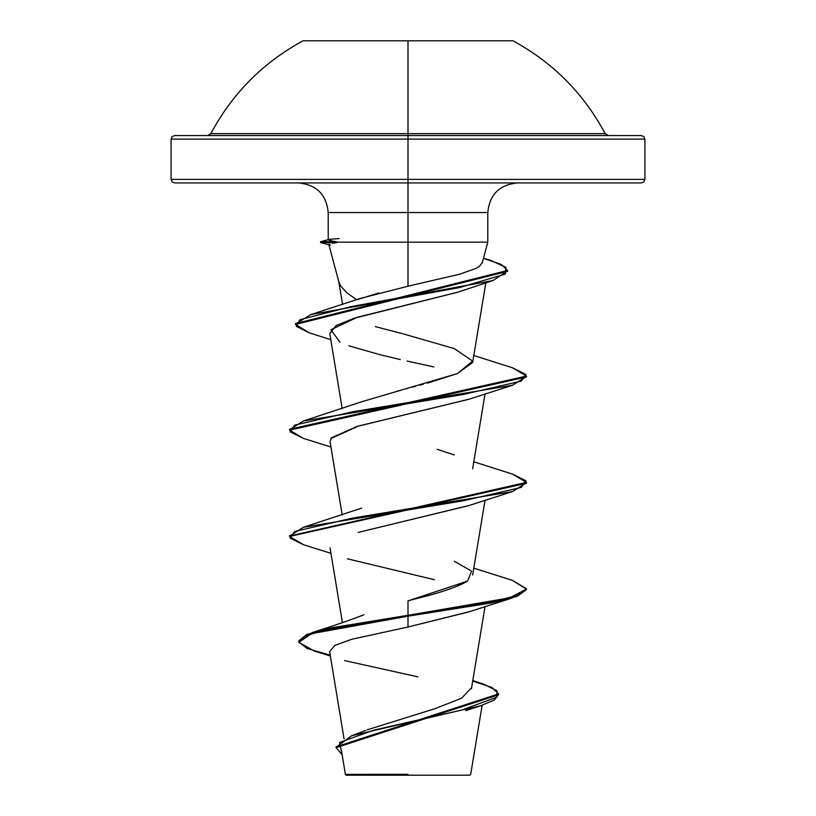 <?xml version="1.0" encoding="UTF-8"?>
<svg xmlns="http://www.w3.org/2000/svg" width="816" height="816" viewBox="0 0 816 816"><rect width="100%" height="100%" fill="white"/><g stroke="black" fill="none" stroke-linecap="round" stroke-linejoin="round"><path stroke-width="1.22" d="M303.062 40.8L408 40.8L408 133.661L408 40.8L512.938 40.8L303.062 40.8C263.038 62.526 232.295 93.483 210.854 133.661L605.146 133.661L608.297 135.558M328.216 239.945L328.216 212.558L408 212.558L408 286.202L408 212.558L487.784 212.558L408 212.558L408 179.387L171.095 179.387L644.905 179.387L408 179.387L408 133.661L408 135.558L641.345 135.558L408 135.558L408 139.118L644.905 139.118L408 139.118L644.905 139.118L408 139.118L408 179.387L644.905 179.387L408 179.387L408 182.937L641.345 182.937L408 182.937L408 212.558L328.216 212.558C326.431 194.596 316.557 184.732 298.595 182.937M408 774.323L408 775.2L469.781 775.2L408 775.2L408 774.323L345.443 774.384L403.339 774.445M328.848 244.565L338.895 282.03L340.609 285.896L346.79 292.76L356.755 299.798L378.91 292.913M328.216 239.914L336.641 242.168L408 242.168L336.641 242.168L337.018 242.607L332.214 243.331M408 242.168L487.774 242.168L408 242.168M408 139.118L171.095 139.118L408 139.118M454.318 561.235L471.587 571.149L467.639 581.063L408 600.892C412.692 599.117 445.332 592.793 466.252 581.941M397.453 391.037L399.116 390.609M404.981 389.059L407.48 388.406M412.498 387.1L415.426 386.325M419.924 385.142L423.29 384.234M427.319 383.143L457.439 373.565L472.658 362.426L485.816 282.877M339.956 342.261L330.929 329.746L357.459 317.22L457.807 292.189L353.716 318.393L336.07 325.594L329.776 333.611L342.2 408.663M469.016 399.197L358.53 426.023L330.776 438.6M469.363 505.39L358.163 532.44L468.619 505.645L512.53 491.579L352.277 518.15L294.688 531.44L290.108 538.091L303.47 544.731L330.959 553.319M469.394 611.684L408 627.014L351.543 639.316L334.846 645.456L329.623 651.576L334.846 645.456L351.543 639.316L408 627.014L468.619 611.959L512.53 597.883L329.664 629.003L306.653 635.419L298.738 641.835L307.04 648.496L330.215 655.166M367.057 729.861L434.734 708.757L461.53 698.251L471.526 687.745M298.738 641.835L298.738 640.948L306.653 634.532L329.664 628.116L408 615.295L408 600.892L408 615.295L312.273 632.543L298.778 641.386M472.79 680.544L483.919 684.318L496.964 690.734L496.924 697.16L461.866 710.012L351.686 735.706L336.09 747.232M498.586 693.916L498.586 694.804L336.07 747.67L336.07 746.783L498.586 693.916L491.987 687.5L472.709 681.074M330.358 656.013L314.548 651.117L298.799 642.386L311.579 633.644L408 616.182L408 615.295L408 627.014L408 616.182L491.752 602.891L517.436 596.241L526.453 589.601L526.453 588.713L517.436 595.354L491.752 602.004L408 615.295L509.561 597.863L526.412 589.142L512.53 580.431L473.8 568.13M336.07 747.67L342.149 754.718L339.538 742.478L373.381 730.238L480.624 705.758L494.272 700.057L498.556 694.365M344.617 660.603L417.884 676.841M360.284 298.432L408 286.202L459.775 274.186L476.024 268.372L479.298 266.455L482.276 262.67M174.655 182.937L641.345 182.937L643.865 181.897L644.905 179.387L644.905 139.118L643.865 136.598L641.345 135.558L174.655 135.558L408 135.558L174.655 135.558L172.135 136.598L171.095 139.118L171.095 179.387L172.135 181.897L174.655 182.937M408 182.937L174.655 182.937L408 182.937M408 179.387L171.095 179.387L408 179.387M375.391 326.635L402.186 333.601M403.318 333.897L454.318 348.616L472.678 361.09L457.439 373.565L361.672 401.768L303.47 420.964L463.723 394.383L521.312 381.092L525.892 374.452L512.53 367.812L473.8 355.501M437.182 449.341L454.318 454.93M512.489 474.106L526.453 482.399L289.588 536L303.47 527.269L463.723 500.698L521.312 487.407L525.892 480.757L512.53 474.116L473.8 461.815M289.588 429.695L303.47 420.964M295.596 323.993L310.702 314.629L459.439 287.589L505.308 274.074L505.828 267.311L491.12 260.549L483.511 258.142M303.511 544.741L289.547 536.449L526.453 483.286L526.453 482.399M303.501 438.427L289.547 430.134L526.453 376.982L526.453 376.094L289.547 429.247L289.547 430.134M309.254 332.816L295.555 324.442L507.562 271.361L507.562 270.484L295.555 323.554L295.555 324.442M483.449 258.346L501.279 264.415L507.562 270.484M512.499 367.802L526.453 376.094M512.499 580.421L526.453 588.713M434.449 579.717L347.381 558.797M330.072 441.66L331.316 437.876L357.092 426.431L468.619 399.34L512.53 385.264L352.277 411.845L294.688 425.136L290.108 431.776L303.47 438.416L330.959 447.015M433.796 366.945L407.051 361.039M400.228 359.54L380.46 354.827L348.769 345.8M457.807 292.189L493.017 280.541L350.778 306.673L299.849 319.739L296.218 326.278L309.223 332.806L330.786 339.68M507.532 270.922L493.017 280.541M526.412 376.533L512.53 385.264M526.412 482.848L512.53 491.579M526.412 589.162L512.53 597.883M337.018 242.607L320.606 242.607L337.018 242.607L336.641 241.73L320.606 241.73L336.641 241.73L331.735 241.057M329.776 239.302L339.15 238.547M330.49 245.228L320.606 242.607L320.606 241.73L329.042 239.465M328.858 244.596L329.491 244.015M346.219 775.2L408 775.2L346.219 775.2L345.403 774.384L341.435 750.434M207.703 135.558L210.854 133.661L605.146 133.661C583.705 93.483 552.962 62.526 512.938 40.8M482.144 705.259L470.72 774.262L469.781 775.2M517.405 182.937C499.443 184.732 489.569 194.596 487.784 212.558L487.784 242.168L482.205 263.007M344.066 738.888L329.613 651.515M471.454 688.643L485.041 606.482M342.424 622.639L330.052 547.893M472.658 575.045L485.041 500.167M342.2 514.967L330.052 441.578M472.658 468.741L485.041 393.853M342.567 304.562L338.742 281.479M365.609 730.432L351.686 735.706M363.956 614.754C351.89 619.548 334.662 625.474 312.273 632.543M465.712 710.665L480.624 705.758M360.203 298.462L310.702 314.629M361.682 508.082L303.47 527.269M289.547 536.449L289.547 535.561"/></g></svg>
